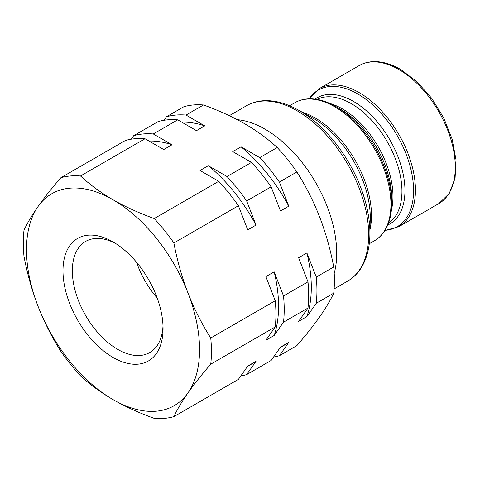<?xml version="1.0" encoding="UTF-8"?>
<svg xmlns="http://www.w3.org/2000/svg" width="480" height="480" viewBox="0 0 480 480"><rect width="100%" height="100%" fill="white"/><g stroke="black" fill="none" stroke-linecap="round" stroke-linejoin="round"><path stroke-width="0.72" d="M391.716 203.208L391.716 198.234A72.81 42.036 -120 0 0 340.236 109.062L335.928 106.578A78.9 45.552 60 0 1 391.716 203.208C391.704 214.068 389.442 223.158 384.924 230.478C382.158 234.882 378.66 238.314 374.436 240.768A79.674 46.002 -120 0 0 386.652 176.922A79.674 46.002 -120 0 0 334.596 106.71A79.674 46.002 -120 0 0 294.762 102.762L289.596 105.744M237.282 119.664A101.226 58.44 60 0 1 265.122 129.228A101.226 58.44 60 0 1 334.224 273.33M113.028 357.468A70.764 40.854 60 0 1 62.988 270.798A70.764 40.854 60 0 1 113.028 241.908L113.028 241.908A70.764 40.854 60 0 1 163.062 328.578A70.764 40.854 60 0 1 113.028 357.468M163.008 325.782A64.158 37.044 60 0 1 149.778 352.554A64.158 37.044 60 0 1 117.696 349.38A64.158 37.044 60 0 1 75.786 292.842A64.158 37.044 60 0 1 85.62 241.428A64.158 37.044 60 0 1 115.422 243.36M136.566 262.296A64.158 37.044 -120 0 0 157.182 298.002M280.218 347.538L285.402 344.544A125.034 72.192 60 0 0 288.756 342.39L280.476 347.172L271.116 360.486L246.66 374.61L256.02 361.29L247.746 366.066L238.386 379.386L173.88 416.628A133.014 76.8 60 0 1 154.236 418.38C139.338 413.04 125.604 406.782 113.028 399.606C100.698 392.418 89.856 384.492 80.508 375.816A133.014 76.8 60 0 1 60.864 351.378C51.936 337.314 44.34 322.314 38.088 306.384C31.95 290.364 27.252 273.696 24 256.368A133.014 76.8 60 0 1 24 230.178C27.258 223.146 31.956 215.238 38.088 206.466C44.352 197.604 51.942 188.028 60.864 177.732A133.014 76.8 60 0 1 80.508 175.98C89.856 184.65 100.698 192.582 113.028 199.77A122.376 70.656 60 0 1 187.968 292.992A122.376 70.656 60 0 1 187.968 392.916A122.376 70.656 60 0 1 113.028 399.606A122.376 70.656 60 0 1 38.088 306.384A122.376 70.656 60 0 1 38.088 206.466A122.376 70.656 60 0 1 113.028 199.77C125.604 206.946 139.338 213.204 154.236 218.544A133.014 76.8 60 0 1 173.88 242.982C177.138 260.322 181.83 276.996 187.968 292.992C194.226 308.94 201.822 323.94 210.744 337.992A133.014 76.8 60 0 1 210.744 364.182L275.244 326.94L265.884 340.26L274.164 335.484L283.524 322.164L307.98 308.046L298.62 321.36L306.894 316.584A125.034 72.192 60 0 0 306.894 252.948L316.254 277.074A133.014 76.8 60 0 1 316.254 303.264L306.894 316.584M246.66 374.61A133.014 76.8 60 0 1 240.822 375.918M256.02 361.29A125.034 72.192 60 0 1 252.672 363.444L247.482 366.438M210.744 364.182C201.81 374.49 194.22 384.066 187.968 392.916C181.83 401.7 177.132 409.602 173.88 416.628M288.756 342.39L279.39 355.71A133.014 76.8 60 0 1 273.558 357.018M60.864 177.732L125.37 140.49A133.014 76.8 60 0 1 145.014 138.738L80.508 175.98M149.004 141.042A125.034 72.192 60 0 1 172.014 144.768L163.734 149.544L145.014 138.738M131.208 139.182L133.644 135.714A133.014 76.8 60 0 1 153.288 133.956L172.014 144.768M133.644 135.714L158.1 121.596A133.014 76.8 60 0 1 177.744 119.838L153.288 133.956M181.74 122.142A125.034 72.192 60 0 1 204.744 125.868L196.464 130.65L177.744 119.838M163.938 120.288L166.374 116.814A133.014 76.8 60 0 1 186.024 115.062L204.744 125.868M307.98 308.046A133.014 76.8 60 0 0 307.98 281.85L298.62 257.724L306.894 252.948M307.98 281.85L283.524 295.968A133.014 76.8 60 0 1 283.524 322.164M275.244 326.94A133.014 76.8 60 0 0 275.244 300.75L265.884 276.624L274.164 271.842L283.524 295.968M274.164 271.842A125.034 72.192 60 0 1 274.164 335.484M275.244 300.75L210.744 337.992M173.88 242.982L238.386 205.74A133.014 76.8 60 0 0 218.736 181.302L154.236 218.544M218.736 181.302L200.016 170.496L208.296 165.714A125.034 72.192 60 0 1 256.02 225.09L247.746 229.866L238.386 205.74M208.296 165.714L227.016 176.526A133.014 76.8 60 0 1 246.66 200.964L256.02 225.09M246.66 200.964L271.116 186.846A133.014 76.8 60 0 0 251.472 162.402L227.016 176.526M251.472 162.402L232.746 151.596L241.026 146.814A125.034 72.192 60 0 1 288.756 206.19L280.476 210.972L271.116 186.846M241.026 146.814L259.746 157.626A133.014 76.8 60 0 1 279.39 182.064L288.756 206.19M166.374 116.814L183.852 106.728A133.014 76.8 60 0 1 203.496 104.97L186.024 115.062M316.254 303.264L333.732 293.178C330.48 300.198 325.782 308.106 319.644 316.89C313.392 325.734 305.796 335.316 296.868 345.618L279.39 355.71M316.254 277.074L333.732 266.982A133.014 76.8 60 0 1 333.732 293.178M279.39 182.064L296.868 171.972A133.014 76.8 60 0 0 277.224 147.534L259.746 157.626M277.224 147.534C267.972 138.936 257.13 131.004 244.704 123.744C232.254 116.628 218.52 110.37 203.496 104.97M333.732 266.982C330.474 249.642 325.776 232.968 319.644 216.972C313.38 201.024 305.79 186.03 296.868 171.972M438.798 203.61A79.674 46.002 -120 0 0 451.008 139.764A79.674 46.002 -120 0 0 398.958 69.552A79.674 46.002 -120 0 0 359.124 65.604C363.426 63.138 368.208 61.812 373.47 61.62C382.122 61.38 391.152 63.972 400.554 69.39L416.868 81.606L431.676 98.268L443.76 117.978L452.106 139.068L456 159.768L455.064 178.404L449.232 193.482L438.798 203.61L398.946 226.62L384.876 230.556M308.826 98.826L319.266 88.614A79.674 46.002 60 0 1 359.106 92.562A79.674 46.002 60 0 1 411.156 162.774A79.674 46.002 60 0 1 398.946 226.62M385.02 230.328A78.9 45.552 -120 0 0 411.762 173.298A78.9 45.552 -120 0 0 357.774 93.966A78.9 45.552 -120 0 0 309.09 98.82M315.06 99.108A72.81 42.036 60 0 1 353.472 101.418A72.81 42.036 60 0 1 401.574 167.46A72.81 42.036 60 0 1 387.756 225.012M388.452 223.248A71.562 41.316 -120 0 0 397.716 165.492A71.562 41.316 -120 0 0 351.342 103.668A71.562 41.316 -120 0 0 316.944 99.384M329.832 103.44A71.562 41.316 60 0 1 342.36 108.852A71.562 41.316 60 0 1 391.386 210.06M340.236 109.062L340.23 109.062A72.81 42.036 -120 0 0 340.23 109.062L335.928 106.578C326.52 101.16 317.514 98.574 308.916 98.826C303.714 99.018 298.998 100.332 294.762 102.762M302.304 112.23A79.674 46.002 60 0 1 315.156 117.936A79.674 46.002 60 0 1 370.008 229.506M369.894 234.966L370.236 218.79A80.886 46.698 -120 0 0 313.056 118.158A80.886 46.698 -120 0 0 311.694 117.39L297.51 109.596A100.014 57.744 60 0 1 299.196 110.544A100.014 57.744 60 0 1 369.894 234.966C369.618 248.094 366.666 259.146 361.044 268.116C357.51 273.642 353.064 277.968 347.706 281.082A101.226 58.44 -120 0 0 363.222 199.968A101.226 58.44 -120 0 0 297.096 110.766A101.226 58.44 -120 0 0 246.48 105.756L229.296 115.674M369.27 243.75L374.436 240.768M334.122 288.924L347.706 281.082M297.51 109.596C286.002 103.272 274.962 100.302 264.378 100.686C257.826 100.98 251.862 102.672 246.48 105.756M319.266 88.614L359.124 65.604"/></g></svg>
